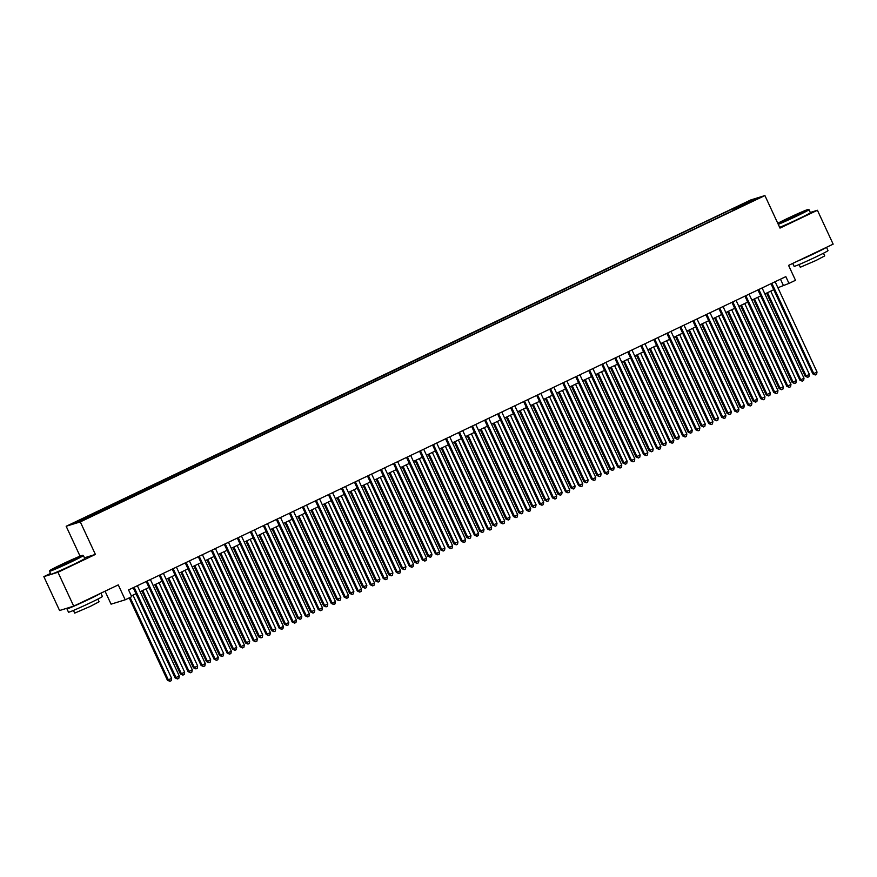 <?xml version="1.0" encoding="UTF-8"?>
<svg xmlns="http://www.w3.org/2000/svg" width="877" height="877" viewBox="0 0 877 877"><rect width="100%" height="100%" fill="white"/><g stroke="black" fill="none" stroke-linecap="round" stroke-linejoin="round"><path stroke-width="1.32" d="M89.75 517.233L84.192 519.622L89.75 517.233M105.054 591.197L111.072 604.165L125.203 599.802L131.703 596.7L128.557 589.925L785.836 276.628L788.982 283.403L795.494 280.3L788.576 265.391L833.15 244.146L817.419 210.261L810.315 212.464M50.515 573.448L43.85 576.627L59.581 610.513L73.701 606.139L57.97 572.264L95.396 554.417L80.3 521.903L66.17 526.266L80.059 556.182M80.3 521.903L764.908 195.571L750.778 199.945L66.17 526.266M43.85 576.627L57.97 572.264M752.565 200.888L746.678 203.837L752.718 201.217M736.252 208.978L735.419 207.959L732.744 208.781L75.543 522.495L81.342 520.708L98.334 513.056L741.295 206.577M735.419 207.959L749.736 201.14L755.535 199.342L741.218 206.161M125.203 599.802L118.274 584.893L73.701 606.139M764.908 195.571L780.004 228.097L817.419 210.261M777.899 287.733L788.982 283.403M131.342 595.911L135.99 593.696M140.134 591.723L149.002 587.491M153.157 585.518L162.026 581.287M166.17 579.313L175.038 575.082M179.182 573.109L188.051 568.877M192.206 566.904L201.063 562.672M205.218 560.699L214.087 556.467M218.23 554.494L227.099 550.274M231.243 548.289L240.112 544.069M244.266 542.085L253.135 537.864M257.279 535.88L266.148 531.659M270.291 529.675L279.16 525.455M283.304 523.481L292.173 519.25M296.327 517.277L305.196 513.045M309.34 511.072L318.208 506.84M322.352 504.867L331.221 500.635M335.365 498.662L344.233 494.431M348.388 492.457L357.257 488.226M361.401 486.253L370.269 482.021M374.413 480.048L383.282 475.816M387.437 473.843L396.294 469.623M400.449 467.638L409.318 463.418M413.462 461.434L422.33 457.213M426.474 455.229L435.343 451.008M439.498 449.024L448.366 444.803M452.51 442.83L461.379 438.599M465.523 436.625L474.391 432.394M478.535 430.421L487.404 426.189M491.558 424.216L500.427 419.984M504.571 418.011L513.44 413.78M517.583 411.806L526.452 407.575M530.596 405.602L539.465 401.37M543.619 399.397L552.488 395.176M556.632 393.192L565.501 388.971M569.644 386.987L578.513 382.767M582.668 380.782L591.526 376.562M595.68 374.578L604.549 370.357M608.693 368.373L617.561 364.152M621.705 362.179L630.574 357.948M634.729 355.974L643.597 351.743M647.741 349.77L656.61 345.538M660.754 343.565L669.622 339.333M673.766 337.36L682.635 333.128M686.79 331.155L695.658 326.924M699.802 324.95L708.671 320.719M712.815 318.746L721.683 314.525M725.827 312.541L734.696 308.32M738.851 306.336L747.719 302.116M751.863 300.131L760.732 295.911M764.876 293.927L773.744 289.706M780.475 279.182L783.26 285.168M733.457 210.316L732.744 208.781M89.86 515.676L90.43 516.367M749.572 202.181L749.736 201.14M95.396 554.417L84.455 557.805M770.971 283.709L812.815 373.865L813.768 373.569L771.859 283.282M817.024 372.023L816.575 374.336L815.27 374.961L813.768 373.569L817.024 372.023L775.115 281.736M815.27 374.961L812.815 373.865M766.597 293.115L805.185 376.233L806.138 375.937L809.383 374.38L770.74 291.131M767.496 292.688L806.138 375.937L807.64 377.318L805.185 376.233M809.383 374.38L808.945 376.693L807.64 377.318M778.074 223.931A18.242 0.68 -24.9 0 0 796.524 215.687A18.242 0.68 -24.9 0 0 808.397 209.428A18.242 0.68 -24.9 0 0 787.217 218.559A18.242 0.68 -24.9 0 0 777.767 223.273M808.397 209.428L808.989 209.647A18.691 0.691 155.1 0 1 809.011 209.658A18.691 0.691 155.1 0 1 796.831 216.049A18.691 0.691 155.1 0 1 778.272 224.359M794.2 216.4L783.61 220.971L796.897 214.492L800.142 213.297L794.2 216.4M797.906 214.58L786.033 220.094M826.485 247.314L828.009 250.592A18.691 0.691 155.1 0 1 815.829 256.983A18.691 0.691 155.1 0 1 794.102 266.323L792.742 263.396M826.178 247.467A18.691 0.691 155.1 0 1 814.251 253.596A18.691 0.691 155.1 0 1 797.018 261.368M823.459 253.234L824.709 255.909L815.939 260.513L800.295 267.244L799.057 264.558M809.011 209.658L810.392 212.64A18.691 0.691 155.1 0 1 798.213 219.031A18.691 0.691 155.1 0 1 779.653 227.34M816.717 251.973L806.478 256.851M70.916 561.554A18.242 0.68 -24.9 0 0 82.778 555.294A18.242 0.68 -24.9 0 0 61.598 564.426A18.242 0.68 -24.9 0 0 49.715 570.642A18.242 0.68 -24.9 0 0 70.916 561.554M82.778 555.294L83.381 555.514A18.691 0.691 155.1 0 1 83.403 555.525A18.691 0.691 155.1 0 1 71.223 561.916A18.691 0.691 155.1 0 1 49.496 571.267A18.691 0.691 155.1 0 1 49.496 571.234L50.877 574.249A18.691 0.691 155.1 0 0 72.605 564.898A18.691 0.691 155.1 0 0 84.784 558.506L83.403 555.525M68.592 562.267L58.003 566.838L71.289 560.359L74.534 559.164L68.592 562.267M72.287 560.447L60.425 565.961M100.877 593.181L102.401 596.459A18.691 0.691 155.1 0 1 90.221 602.85A18.691 0.691 155.1 0 1 68.494 612.19L66.926 608.802A18.691 0.691 155.1 0 1 68.461 607.761M100.57 593.334A18.691 0.691 155.1 0 1 88.643 599.462A18.691 0.691 155.1 0 1 66.926 608.802M97.851 599.101L99.101 601.775L90.331 606.38L74.688 613.111L73.449 610.425M91.109 597.84L80.87 602.718M757.947 289.914L799.802 380.07L800.756 379.774L758.846 289.487M804.012 378.228L803.562 380.541L802.258 381.166L800.756 379.774L804.012 378.228L762.102 287.941M802.258 381.166L799.802 380.07M744.935 296.119L786.779 386.275L787.732 385.979L745.823 295.692M790.988 384.433L790.55 386.746L789.245 387.36L787.732 385.979L790.988 384.433L749.079 294.146M789.245 387.36L786.779 386.275M731.922 302.324L773.766 392.479L774.72 392.183L732.81 301.896M777.976 390.638L777.526 392.951L776.233 393.565L774.72 392.183L777.976 390.638L736.066 300.351M776.233 393.565L773.766 392.479M718.899 308.529L760.754 398.684L761.707 398.388L719.798 308.101M764.963 396.832L764.514 399.156L763.209 399.769L761.707 398.388L764.963 396.832L723.054 306.555M763.209 399.769L760.754 398.684M753.584 299.32L792.161 382.438L796.371 380.585L757.728 297.336M754.472 298.893L793.115 382.142L794.628 383.523L792.161 382.438M796.371 380.585L795.932 382.898L794.628 383.523M740.572 305.525L779.149 388.632L783.358 386.79L744.716 303.541M741.46 305.097L780.102 388.347L781.615 389.728L779.149 388.632M783.358 386.79L782.909 389.103L781.615 389.728M727.548 311.719L766.136 394.836L770.346 392.995L731.703 309.745M728.447 311.302L767.09 394.54L768.592 395.933L766.136 394.836M770.346 392.995L769.896 395.308L768.592 395.933M714.536 317.923L753.113 401.041L757.322 399.199L718.68 315.95M715.435 317.507L754.067 400.745L755.579 402.137L753.113 401.041M757.322 399.199L756.884 401.513L755.579 402.137M705.886 314.733L747.741 404.889L748.695 404.593L706.785 314.306M751.94 403.036L751.501 405.36L750.197 405.974L748.695 404.593L751.94 403.036L710.041 312.76M750.197 405.974L747.741 404.889M701.523 324.128L740.1 407.246L744.31 405.404L705.667 322.155M702.411 323.701L741.054 406.95L742.567 408.342L740.1 407.246M744.31 405.404L743.86 407.717L742.567 408.342M692.874 320.938L734.718 411.094L735.671 410.798L693.762 320.511M738.927 409.241L738.489 411.565L737.184 412.179L735.671 410.798L738.927 409.241L697.018 318.954M737.184 412.179L734.718 411.094M688.511 330.333L727.088 413.451L731.297 411.609L692.655 328.36M689.399 329.905L728.042 413.155L729.543 414.547L727.088 413.451M731.297 411.609L730.848 413.922L729.543 414.547M679.861 327.143L721.705 417.299L722.659 417.003L680.749 326.715M725.915 415.446L725.465 417.759L724.172 418.384L722.659 417.003L725.915 415.446L684.005 325.159M724.172 418.384L721.705 417.299M675.487 336.538L714.075 419.655L718.285 417.814L679.642 334.565M676.386 336.11L715.029 419.359L716.531 420.741L714.075 419.655M718.285 417.814L717.835 420.127L716.531 420.741M666.838 333.348L708.693 423.503L709.646 423.207L667.737 332.92M712.902 421.651L712.453 423.964L711.148 424.589L709.646 423.207L712.902 421.651L670.993 331.363M711.148 424.589L708.693 423.503M662.475 342.743L701.052 425.86L705.261 424.019L666.619 340.769M663.363 342.315L702.006 425.564L703.518 426.946L701.052 425.86M705.261 424.019L704.823 426.332L703.518 426.946M653.825 339.552L695.68 429.697L696.634 429.412L654.724 339.125M699.879 427.855L699.44 430.168L698.136 430.793L696.634 429.412L699.879 427.855L657.969 337.568M698.136 430.793L695.68 429.697M640.813 345.757L682.657 435.902L683.611 435.606L641.701 345.33M686.866 434.06L686.428 436.373L685.123 436.998L683.611 435.606L686.866 434.06L644.957 343.773M685.123 436.998L682.657 435.902M627.8 351.951L669.644 442.107L670.598 441.811L628.688 351.534M673.854 440.265L673.404 442.578L672.111 443.203L670.598 441.811L673.854 440.265L631.944 349.978M672.111 443.203L669.644 442.107M614.777 358.156L656.632 448.311L657.586 448.015L615.676 357.739M660.841 446.47L660.392 448.783L659.087 449.408L657.586 448.015L660.841 446.47L618.932 356.183M659.087 449.408L656.632 448.311M601.765 364.361L643.608 454.516L644.562 454.22L602.663 363.933M647.818 452.675L647.379 454.988L646.075 455.612L644.562 454.22L647.818 452.675L605.908 362.387M646.075 455.612L643.608 454.516M588.752 370.565L630.596 460.721L631.55 460.425L589.64 370.138M634.805 458.879L634.356 461.192L633.062 461.817L631.55 460.425L634.805 458.879L592.896 368.592M633.062 461.817L630.596 460.721M575.74 376.77L617.583 466.926L618.537 466.63L576.627 376.343M621.793 465.084L621.344 467.397L620.039 468.011L618.537 466.63L621.793 465.084L579.883 374.797M620.039 468.011L617.583 466.926M562.716 382.975L604.571 473.131L605.525 472.835L563.615 382.547M608.781 471.289L608.331 473.602L607.027 474.216L605.525 472.835L608.781 471.289L566.871 381.002M607.027 474.216L604.571 473.131M549.704 389.18L591.547 479.335L592.501 479.039L550.592 388.752M595.757 477.483L595.319 479.807L594.014 480.421L592.501 479.039L595.757 477.483L553.847 387.206M594.014 480.421L591.547 479.335M536.691 395.384L578.535 485.54L579.489 485.244L537.579 394.957M582.745 483.687L582.295 486.011L581.002 486.625L579.489 485.244L582.745 483.687L540.835 393.411M581.002 486.625L578.535 485.54M523.668 401.589L565.522 491.745L566.476 491.449L524.567 401.162M569.732 489.892L569.283 492.216L567.978 492.83L566.476 491.449L569.732 489.892L527.822 399.605M567.978 492.83L565.522 491.745M510.655 407.794L552.51 497.95L553.464 497.654L511.554 407.367M556.709 496.097L556.27 498.41L554.966 499.035L553.464 497.654L556.709 496.097L514.81 405.81M554.966 499.035L552.51 497.95M649.462 348.947L688.039 432.065L688.993 431.769L692.249 430.212L653.606 346.974M650.35 348.52L688.993 431.769L690.506 433.15L688.039 432.065M692.249 430.212L691.8 432.536L690.506 433.15M636.439 355.152L675.027 438.27L675.981 437.974L679.236 436.417L640.594 353.179M637.338 354.725L675.981 437.974L677.482 439.355L675.027 438.27M679.236 436.417L678.787 438.741L677.482 439.355M623.426 361.357L662.014 444.475L662.968 444.179L666.213 442.622L627.57 359.373M624.325 360.929L662.968 444.179L664.47 445.56L662.014 444.475M666.213 442.622L665.775 444.946L664.47 445.56M610.414 367.562L648.991 450.679L653.201 448.827L614.558 365.577M611.302 367.134L649.945 450.383L651.458 451.765L648.991 450.679M653.201 448.827L652.762 451.14L651.458 451.765M597.401 373.766L635.978 456.884L640.188 455.031L601.545 371.782M598.289 373.339L636.932 456.588L638.445 457.969L635.978 456.884M640.188 455.031L639.739 457.345L638.445 457.969M584.378 379.971L622.966 463.078L623.92 462.793L627.176 461.236L588.533 377.987M585.277 379.544L623.92 462.793L625.422 464.174L622.966 463.078M627.176 461.236L626.726 463.549L625.422 464.174M571.365 386.165L609.953 469.283L610.907 468.987L614.152 467.441L575.509 384.192M572.264 385.748L610.907 468.987L612.409 470.379L609.953 469.283M614.152 467.441L613.714 469.754L612.409 470.379M558.353 392.37L596.93 475.487L601.14 473.646L562.497 390.397M559.241 391.953L597.884 475.191L599.397 476.584L596.93 475.487M601.14 473.646L600.701 475.959L599.397 476.584M545.341 398.575L583.918 481.692L588.127 479.851L549.484 396.601M546.228 398.147L584.871 481.396L586.384 482.788L583.918 481.692M588.127 479.851L587.678 482.164L586.384 482.788M532.317 404.779L570.905 487.897L575.115 486.055L536.472 402.806M533.216 404.352L571.859 487.601L573.361 488.993L570.905 487.897M575.115 486.055L574.665 488.368L573.361 488.993M519.305 410.984L557.882 494.102L562.091 492.26L523.448 409.011M520.204 410.557L558.835 493.806L560.348 495.198L557.882 494.102M562.091 492.26L561.653 494.573L560.348 495.198M506.292 417.189L544.869 500.307L549.079 498.465L510.436 415.216M507.18 416.761L545.823 500.011L547.336 501.392L544.869 500.307M549.079 498.465L548.629 500.778L547.336 501.392M497.643 413.999L539.487 504.154L540.44 503.858L498.531 413.571M543.696 502.302L543.258 504.615L541.953 505.24L540.44 503.858L543.696 502.302L501.787 412.015M541.953 505.24L539.487 504.154M484.63 420.204L526.474 510.348L527.428 510.063L485.518 419.776M530.684 508.507L530.234 510.82L528.941 511.444L527.428 510.063L530.684 508.507L488.774 418.219M528.941 511.444L526.474 510.348M471.607 426.397L513.462 516.553L514.415 516.257L472.506 425.981M517.671 514.711L517.222 517.024L515.917 517.649L514.415 516.257L517.671 514.711L475.762 424.424M515.917 517.649L513.462 516.553M458.594 432.602L500.449 522.758L501.403 522.462L459.493 432.186M504.648 520.916L504.209 523.229L502.905 523.854L501.403 522.462L504.648 520.916L462.738 430.629M502.905 523.854L500.449 522.758M493.269 423.394L531.857 506.511L536.066 504.67L497.423 421.42M494.168 422.966L532.81 506.215L534.312 507.597L531.857 506.511M536.066 504.67L535.617 506.983L534.312 507.597M480.256 429.598L518.844 512.716L519.798 512.42L523.054 510.863L484.411 427.625M481.155 429.171L519.798 512.42L521.3 513.801L518.844 512.716M523.054 510.863L522.604 513.188L521.3 513.801M467.244 435.803L505.821 518.921L506.774 518.625L510.03 517.068L471.387 433.83M468.132 435.376L506.774 518.625L508.287 520.006L505.821 518.921M510.03 517.068L509.592 519.392L508.287 520.006M454.231 442.008L492.808 525.126L497.018 523.273L458.375 440.024M455.119 441.58L493.762 524.83L495.275 526.211L492.808 525.126M497.018 523.273L496.568 525.597L495.275 526.211M445.582 438.807L487.426 528.963L488.379 528.667L446.47 438.379M491.635 527.121L491.197 529.434L489.892 530.059L488.379 528.667L491.635 527.121L449.726 436.834M489.892 530.059L487.426 528.963M441.208 448.213L479.796 531.33L480.749 531.034L484.005 529.478L445.363 446.229M442.107 447.785L480.749 531.034L482.251 532.416L479.796 531.33M484.005 529.478L483.556 531.791L482.251 532.416M432.569 445.012L474.413 535.167L475.367 534.871L433.457 444.584M478.623 533.326L478.173 535.639L476.88 536.264L475.367 534.871L478.623 533.326L436.713 443.038M476.88 536.264L474.413 535.167M428.195 454.418L466.783 537.535L467.737 537.239L470.982 535.683L432.339 452.433M429.094 453.99L467.737 537.239L469.239 538.621L466.783 537.535M470.982 535.683L470.543 537.996L469.239 538.621M419.546 451.216L461.401 541.372L462.354 541.076L420.445 450.789M465.61 539.53L465.161 541.843L463.856 542.457L462.354 541.076L465.61 539.53L423.701 449.243M463.856 542.457L461.401 541.372M415.183 460.622L453.76 543.729L457.969 541.887L419.327 458.638M416.071 460.195L454.714 543.444L456.226 544.825L453.76 543.729M457.969 541.887L457.531 544.2L456.226 544.825M406.533 457.421L448.377 547.577L449.331 547.281L407.432 456.994M452.587 545.735L452.148 548.048L450.844 548.662L449.331 547.281L452.587 545.735L410.677 455.448M450.844 548.662L448.377 547.577M402.17 466.816L440.747 549.934L444.957 548.092L406.314 464.843M403.058 466.4L441.701 549.638L443.214 551.03L440.747 549.934M444.957 548.092L444.507 550.405L443.214 551.03M393.521 463.626L435.365 553.782L436.318 553.486L394.409 463.199M439.574 551.929L439.125 554.253L437.831 554.867L436.318 553.486L439.574 551.929L397.665 461.653M437.831 554.867L435.365 553.782M389.147 473.021L427.735 556.139L431.944 554.297L393.302 471.048M390.046 472.604L428.689 555.843L430.19 557.235L427.735 556.139M431.944 554.297L431.495 556.61L430.19 557.235M380.497 469.831L422.352 559.986L423.306 559.69L381.396 469.403M426.562 558.134L426.112 560.458L424.808 561.072L423.306 559.69L426.562 558.134L384.652 467.858M424.808 561.072L422.352 559.986M376.134 479.226L414.711 562.343L415.676 562.047L418.921 560.502L380.278 477.252M377.033 478.798L415.676 562.047L417.178 563.44L414.711 562.343M418.921 560.502L418.482 562.815L417.178 563.44M367.485 476.036L409.34 566.191L410.293 565.895L368.384 475.608M413.538 564.339L413.1 566.663L411.795 567.276L410.293 565.895L413.538 564.339L371.64 474.062M411.795 567.276L409.34 566.191M363.122 485.43L401.699 568.548L405.908 566.706L367.266 483.457M364.01 485.003L402.653 568.252L404.165 569.644L401.699 568.548M405.908 566.706L405.47 569.02L404.165 569.644M354.472 482.24L396.316 572.396L397.27 572.1L355.36 481.813M400.526 570.543L400.087 572.856L398.783 573.481L397.27 572.1L400.526 570.543L358.616 480.256M398.783 573.481L396.316 572.396M350.109 491.635L388.686 574.753L392.896 572.911L354.253 489.662M350.997 491.208L389.64 574.457L391.153 575.838L388.686 574.753M392.896 572.911L392.447 575.224L391.153 575.838M341.46 488.445L383.304 578.601L384.258 578.305L342.348 488.018M387.513 576.748L387.064 579.061L385.77 579.686L384.258 578.305L387.513 576.748L345.604 486.461M385.77 579.686L383.304 578.601M337.086 497.84L375.674 580.958L379.884 579.116L341.241 495.867M337.985 497.412L376.628 580.662L378.13 582.043L375.674 580.958M379.884 579.116L379.434 581.429L378.13 582.043M328.437 494.65L370.291 584.806L371.245 584.51L329.335 494.222M374.501 582.953L374.051 585.266L372.747 585.891L371.245 584.51L374.501 582.953L332.591 492.666M372.747 585.891L370.291 584.806M324.073 504.045L362.65 587.162L366.86 585.321L328.217 502.072M324.972 503.617L363.604 586.866L365.117 588.248L362.65 587.162M366.86 585.321L366.422 587.634L365.117 588.248M315.424 500.855L357.279 590.999L358.233 590.714L316.323 500.427M361.477 589.158L361.039 591.471L359.734 592.096L358.233 590.714L361.477 589.158L319.568 498.87M359.734 592.096L357.279 590.999M311.061 510.25L349.638 593.367L350.592 593.071L353.848 591.515L315.205 508.276M311.949 509.822L350.592 593.071L352.105 594.453L349.638 593.367M353.848 591.515L353.398 593.839L352.105 594.453M302.412 507.049L344.255 597.204L345.209 596.908L303.299 506.632M348.465 595.362L348.026 597.676L346.722 598.3L345.209 596.908L348.465 595.362L306.555 505.075M346.722 598.3L344.255 597.204M298.037 516.454L336.625 599.572L337.579 599.276L340.835 597.719L302.192 514.481M298.936 516.027L337.579 599.276L339.081 600.657L336.625 599.572M340.835 597.719L340.386 600.043L339.081 600.657M289.399 513.253L331.243 603.409L332.197 603.113L290.287 512.837M335.452 601.567L335.003 603.88L333.709 604.505L332.197 603.113L335.452 601.567L293.543 511.28M333.709 604.505L331.243 603.409M285.025 522.659L323.613 605.777L324.567 605.481L327.812 603.924L289.18 520.675M285.924 522.232L324.567 605.481L326.069 606.862L323.613 605.777M327.812 603.924L327.373 606.237L326.069 606.862M276.376 519.458L318.23 609.614L319.184 609.318L277.275 519.031M322.44 607.772L321.991 610.085L320.686 610.71L319.184 609.318L322.44 607.772L280.53 517.485M320.686 610.71L318.23 609.614M272.013 528.864L310.59 611.982L314.799 610.129L276.156 526.88M272.9 528.436L311.543 611.686L313.056 613.067L310.59 611.982M314.799 610.129L314.361 612.442L313.056 613.067M263.363 525.663L305.207 615.818L306.172 615.522L264.262 525.235M309.417 613.977L308.978 616.29L307.674 616.915L306.172 615.522L309.417 613.977L267.507 523.69M307.674 616.915L305.207 615.818M259 535.069L297.577 618.186L301.787 616.334L263.144 533.084M259.888 534.641L298.531 617.89L300.044 619.272L297.577 618.186M301.787 616.334L301.337 618.647L300.044 619.272M250.351 531.868L292.194 622.023L293.148 621.727L251.239 531.44M296.404 620.182L295.966 622.495L294.661 623.108L293.148 621.727L296.404 620.182L254.494 529.894M294.661 623.108L292.194 622.023M245.977 541.273L284.565 624.38L285.518 624.095L288.774 622.538L250.131 539.289M246.875 540.846L285.518 624.095L287.02 625.476L284.565 624.38M288.774 622.538L288.325 624.852L287.02 625.476M237.338 538.072L279.182 628.228L280.136 627.932L238.226 537.645M283.392 626.386L282.942 628.699L281.649 629.313L280.136 627.932L283.392 626.386L241.482 536.099M281.649 629.313L279.182 628.228M232.964 547.467L271.552 630.585L272.506 630.289L275.751 628.743L237.108 545.494M233.863 547.051L272.506 630.289L274.008 631.681L271.552 630.585M275.751 628.743L275.312 631.056L274.008 631.681M224.315 544.277L266.17 634.433L267.123 634.137L225.214 543.85M270.379 632.58L269.93 634.904L268.625 635.518L267.123 634.137L270.379 632.58L228.469 542.304M268.625 635.518L266.17 634.433M219.952 553.672L258.529 636.79L262.738 634.948L224.095 551.699M220.84 553.255L259.482 636.494L260.995 637.886L258.529 636.79M262.738 634.948L262.3 637.261L260.995 637.886M211.302 550.482L253.146 640.638L254.1 640.342L212.201 550.054M257.356 638.785L256.917 641.109L255.613 641.723L254.1 640.342L257.356 638.785L215.446 548.509M255.613 641.723L253.146 640.638M206.939 559.877L245.516 642.994L249.726 641.153L211.083 557.904M207.827 559.449L246.47 642.698L247.983 644.091L245.516 642.994M249.726 641.153L249.276 643.466L247.983 644.091M198.29 556.687L240.134 646.842L241.087 646.546L199.178 556.259M244.343 644.99L243.894 647.314L242.6 647.928L241.087 646.546L244.343 644.99L202.434 554.702M242.6 647.928L240.134 646.842M193.916 566.082L232.504 649.199L236.713 647.358L198.07 564.108M194.815 565.654L233.457 648.903L234.959 650.296L232.504 649.199M236.713 647.358L236.264 649.671L234.959 650.296M185.266 562.891L227.121 653.047L228.075 652.751L186.165 562.464M231.331 651.194L230.881 653.508L229.577 654.132L228.075 652.751L231.331 651.194L189.421 560.907M229.577 654.132L227.121 653.047M180.903 572.286L219.48 655.404L220.445 655.108L223.69 653.562L185.047 570.313M181.802 571.859L220.445 655.108L221.947 656.489L219.48 655.404M223.69 653.562L223.251 655.875L221.947 656.489M172.254 569.096L214.109 659.252L215.062 658.956L173.153 568.669M218.307 657.399L217.869 659.712L216.564 660.337L215.062 658.956L218.307 657.399L176.409 567.112M216.564 660.337L214.109 659.252M167.891 578.491L206.468 661.609L210.677 659.767L172.035 576.518M168.779 578.064L207.421 661.313L208.934 662.694L206.468 661.609M210.677 659.767L210.239 662.08L208.934 662.694M159.241 575.301L201.085 665.446L202.039 665.161L160.129 574.873M205.295 663.604L204.856 665.917L203.552 666.542L202.039 665.161L205.295 663.604L163.385 573.317M203.552 666.542L201.085 665.446M154.878 584.696L193.455 667.814L194.409 667.518L197.665 665.961L159.022 582.723M155.766 584.268L194.409 667.518L195.922 668.899L193.455 667.814M197.665 665.961L197.215 668.285L195.922 668.899M146.229 581.506L188.073 671.65L189.026 671.354L147.117 581.078M192.282 669.809L191.833 672.122L190.539 672.747L189.026 671.354L192.282 669.809L150.373 579.522M190.539 672.747L188.073 671.65M141.855 590.901L180.443 674.018L181.396 673.722L184.652 672.166L146.01 588.927M142.754 590.473L181.396 673.722L182.898 675.104L180.443 674.018M184.652 672.166L184.203 674.49L182.898 675.104M133.205 587.7L175.06 677.855L176.014 677.559L134.104 587.283M179.27 676.014L178.82 678.327L177.516 678.951L176.014 677.559L179.27 676.014L137.36 585.726M177.516 678.951L175.06 677.855M129.204 597.884L167.419 680.223L171.629 678.37L132.986 595.121M130.103 597.467L168.373 679.927L169.886 681.308L167.419 680.223M171.629 678.37L171.19 680.695L169.886 681.308M49.715 570.642L49.496 571.234"/></g></svg>
